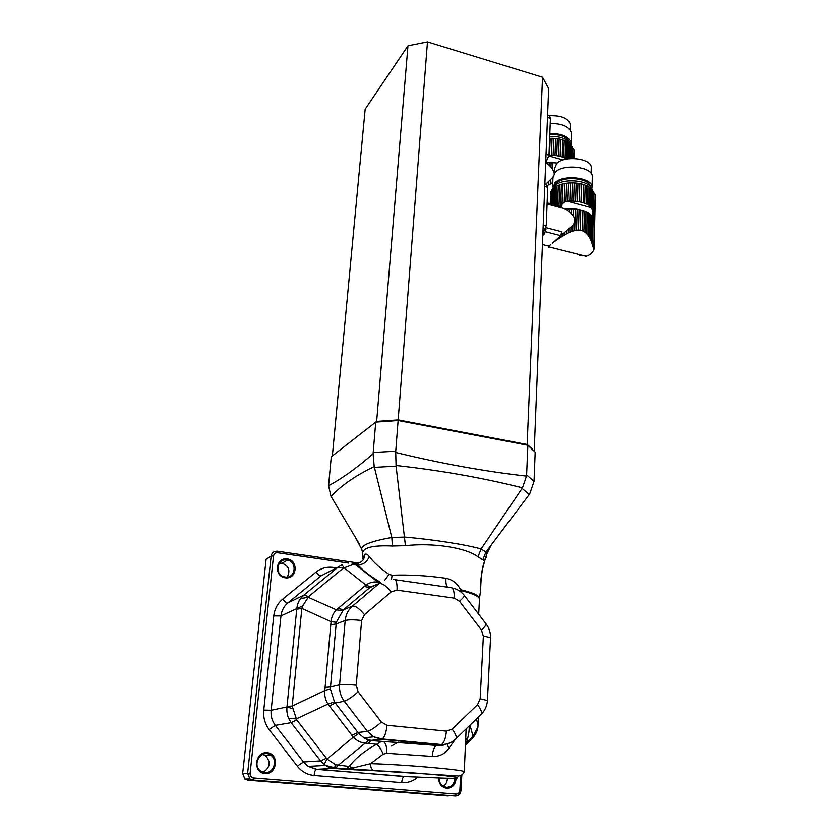 <?xml version="1.0" encoding="UTF-8"?>
<svg xmlns="http://www.w3.org/2000/svg" width="838" height="838" viewBox="0 0 838 838"><rect width="100%" height="100%" fill="white"/><g stroke="black" fill="none" stroke-linecap="round" stroke-linejoin="round"><path stroke-width="1.26" d="M567.651 210.244L567.693 209.008L566.059 209.102L569.431 211.742L569.526 208.903L573.36 208.945L573.15 215.921L571.369 213.669L571.516 208.882M569.431 211.742L571.369 213.669M567.693 209.008L569.526 208.903M573.15 215.921C575.402 219.168 575.297 222.259 572.857 225.192L572.668 231.141L574.679 230.544L575.339 209.081L573.36 208.945M574.679 230.544L576.513 230.188L577.141 209.291L575.339 209.081M576.513 230.188L578.43 230.052L579.037 209.605L577.141 209.291M578.43 230.052L580.147 230.178L580.734 209.961L579.037 209.605M580.147 230.178L582.337 230.754L582.913 210.537L580.734 209.961M582.337 230.754L583.856 231.477L584.432 211.05L582.913 210.537M583.856 231.477L585.385 232.514L585.961 211.658L584.432 211.05M585.385 232.514L586.673 233.676L587.26 212.286L585.961 211.658M586.673 233.676L587.951 235.122L588.538 213.009L587.26 212.286M587.951 235.122L588.988 236.588L589.596 213.732L588.538 213.009M588.988 236.588L589.962 238.275L590.581 214.549L589.596 213.732M589.962 238.275L590.706 239.888L591.345 215.335L590.581 214.549M590.706 239.888L591.366 241.658L592.026 216.131L591.345 215.335M572.344 182.894L570.364 182.925L569.777 201.11L571.767 201.089L572.344 182.894L574.177 182.946L573.611 201.141L575.58 201.288L576.146 183.093L577.927 183.302L577.382 201.497L579.268 201.801L579.812 183.616L581.488 183.972L580.964 202.157L583.143 202.744L583.657 184.57L585.154 185.093L584.652 203.257L586.171 203.875L586.673 185.722L587.972 186.361L587.469 204.503L588.747 205.237L589.24 187.115L590.277 187.848L589.795 205.959L590.79 206.787L591.261 188.697L592.026 189.503L591.555 207.583L592.958 212.056L591.817 243.282L591.366 241.658M592.497 216.497L591.366 242.025M591.817 243.282L592.854 216.089M548.911 247.367L548.66 246.487M549.948 245.22L550.671 244.591L549.948 245.251M552.357 243.177L572.857 225.192M566.059 209.102L547.078 204.022M545.559 231.749L560.496 235.604L561.984 231.801L546.03 227.664M573.318 253.055L573.978 253.296M552.19 204.231L552.766 188.801L554.431 187.408L553.792 204.65M552.85 204.409L553.457 188.162M554.945 204.964L555.615 186.644L554.431 187.408M554.84 241.135L553.583 242.172M556.139 205.289L556.841 185.984L559.742 184.789L558.988 205.959L560.632 206.389L561.408 184.266L559.742 184.789M557.563 205.666L558.297 185.324M557.825 238.673L556.338 239.898M561.23 235.876L561.198 237.007L559.522 238.086L559.554 237.259M547.12 202.869L561.848 206.808L563.031 183.857L566.614 183.229L565.996 201.497L567.944 201.214L568.552 183.03L566.614 183.229M562.34 203.98L564.225 202.22L564.864 183.491M564.948 232.765L564.885 234.787L563.084 235.845L563.136 234.294M568.855 229.329L568.751 232.755L566.876 233.697L566.97 231.026M572.668 231.141L570.793 231.843L570.929 227.339M591.879 189.419C590.78 180.212 562.623 177.488 554.735 185.837L552.588 189.179M550.21 203.697L550.692 193.107M550.283 203.718L550.723 192.331L551.414 190.802M550.535 203.781L551.006 191.389M550.922 203.885L551.425 190.519L552.766 188.801M551.498 204.043L552.043 189.608M552.357 243.219L553.572 242.276M555.615 186.644L556.841 185.984M554.829 241.344L556.317 240.265M557.804 239.239L559.522 238.086M561.408 184.266L563.031 183.857M561.848 206.808L560.632 206.389M561.198 237.007L563.084 235.845M564.225 202.22L565.996 201.497M564.885 234.787L566.876 233.697M568.552 183.03L570.364 182.925M569.777 201.11L567.944 201.214M568.751 232.755L570.793 231.843M573.611 201.141L571.767 201.089M576.146 183.093L574.177 182.946M577.382 201.497L575.58 201.288M579.812 183.616L577.927 183.302M580.964 202.157L579.268 201.801M583.657 184.57L581.488 183.972M584.652 203.257L583.143 202.744M586.673 185.722L585.154 185.093M587.469 204.503L586.171 203.875M589.24 187.115L587.972 186.361M589.795 205.959L588.747 205.237M591.261 188.697L590.277 187.848M591.555 207.583L590.79 206.787M592.215 208.578L592.686 190.415L592.026 189.503M592.686 190.54L592.665 209.888M592.958 212.056L593.147 191.284M593.461 192.195L595.368 195.191M579.268 255.098L586.296 256.156C588.957 255.569 591.408 253.652 593.66 250.394L594.016 249.096L592.12 244.916M554.442 186.12L556.369 183.218C563.576 175.571 589.187 178.054 590.235 186.476M591.796 189.126L592.037 186.822C591.785 177.352 562.916 174.199 554.85 182.799L552.724 188.728M554.41 173.078L554.588 168.459L556.704 163.473C564.236 155.229 591.041 158.193 591.261 167.265L591.219 168.763M592.267 177.813L592.309 176.231C592.068 166.626 563.293 163.473 555.238 172.188L552.975 177.457L552.64 186.424M545.475 229.444L546.051 227.308M545.957 229.57L544.176 234.221L542.804 235.405M560.496 235.604L561.984 231.801M328.559 485.694C341.663 478.833 356.506 468.212 373.067 453.808L374.219 466.661C356.443 475.01 342.03 484.898 330.989 496.358L328.559 485.694L331.282 456.773L375.738 422.111L373.193 452.51L395.746 451.179L398.165 419.911L527.144 444.507L527.856 445.25L526.62 474.884L534.016 481.379L535.178 452.195L527.856 445.25L398.113 420.54L375.738 422.111L376.65 421.42L398.165 419.911L527.144 444.507L532.046 448.613M330.989 496.358L359.334 544.019M534.016 481.379L529.689 493.917L485.914 552.064L486.669 554.19C486.983 556.6 485.967 558.621 483.631 560.255M395.746 451.179L395.693 452.478C440.882 463.487 484.49 471.365 526.515 476.12L526.62 474.884M373.067 453.808L373.193 452.51M361.911 549.759L361.702 549.215C361.126 545.119 371.161 541.201 391.807 537.472L392.414 546.009C371.758 545.056 361.838 547.853 362.676 554.4L362.665 556.788M395.693 452.478L396.081 466.19L374.397 467.363L391.807 537.472L404.848 537.085C434.409 539.682 465.729 544.616 481.106 548.963L477.985 556.788C466.012 547.696 433.414 542.532 405.445 545.674L392.414 546.009M374.397 467.363L374.219 466.661M526.515 476.12L522.462 487.842C483.034 477.911 440.882 470.453 396.018 465.478M529.27 494.483L522.074 488.439L522.462 487.842M396.081 466.19L405.445 545.674M481.096 548.984L485.904 552.074L482.824 559.805L477.985 556.788M479.535 598.102L480.614 590.067C480.143 581.656 482.248 565.839 484.416 561.973L484.532 561.104L482.824 559.805M522.074 488.439L481.106 548.963M362.665 558.433L364.834 554.368C366.091 553.646 367.557 554.358 369.223 556.505C373.968 562.675 380.567 568.635 389.021 574.365L392.09 575.203L391.482 579.309M392.09 575.203C409.593 574.606 427.558 575.633 445.984 578.283C452.604 579.634 457.475 583.447 460.565 589.701L459.528 590.979M479.409 600.469L479.504 598.73C478.215 595.933 471.878 593.199 460.491 590.518L460.565 589.701C471.899 592.372 478.226 595.106 479.556 597.903L480.614 590.067C481.064 575.538 481.934 570.72 484.416 561.973L486.669 554.19L491.257 544.962M484.636 561.292L483.306 565.409M445.984 578.283C445.648 582.525 446.172 585.5 447.544 587.197M384.652 580.388L389.021 574.365M364.834 554.368C364.373 559.774 361.513 562.874 356.265 563.649M369.223 556.505C367.18 561.942 363.388 564.718 357.857 564.812L354.516 563.576M380.682 582.41C370.773 576.617 363.168 570.751 357.857 564.812L352.683 563.251M448.299 795.974L247.818 780.199L244.916 779.078L242.653 773.495L266.128 559.229L271.145 556.034C271.858 552.661 273.911 551.048 277.305 551.195L277.619 552.745C275.356 552.651 273.984 553.729 273.513 555.982L250.091 773.432C250.059 776.009 251.222 777.517 253.589 777.968L456.123 794.099C458.26 794.026 459.496 792.79 459.842 790.391L460.659 775.506M461.549 592.518L460.491 590.518L459.905 591.24M285.308 577.822C273.513 576.272 275.587 557.102 287.277 558.925C298.936 560.486 297.029 579.508 285.308 577.822M456.102 778.219C455.61 784.672 452.499 788.045 446.769 788.328C441.595 787.353 438.861 783.897 438.546 777.968M264.955 773.568C252.479 772.646 254.773 751.456 267.123 752.681C279.452 753.624 277.347 774.647 264.955 773.568M262.692 754.41L265.426 755.604C271.072 761.878 270.328 767.419 263.205 772.248M279.326 563.157L282.165 563.23C288.848 566.038 290.524 570.636 287.204 577.047M447.356 778.251C447.345 781.802 445.984 784.483 443.292 786.306M460.732 590.968L460.272 591.502M354.285 769.86L353.133 767.901L345.539 769.347L334.226 768.394C330.926 768.09 328.035 767.105 325.542 765.44L320.535 760.883L291.153 722.66L288.576 718.208C287.12 714.908 286.586 711.148 286.973 706.926L296.809 608.66C297.249 604.69 298.464 601.38 300.465 598.72L303.723 595.242L338.049 567.148L321.101 575.811L287.863 602.931C283.904 606.262 281.599 610.598 280.96 615.93L271.145 710.278C270.643 715.903 272.025 720.921 275.304 725.331L303.492 761.972L308.206 766.351L316.45 769.19L404.241 776.543L430.177 777.57C455.264 778.879 466.211 778.345 450.027 776.281C434.304 774.249 395.473 771.379 374.513 770.719L345.539 769.347L349.205 766.466C355.815 757.929 364.959 750.544 376.629 744.291L365.138 743.086C360.57 742.667 356.642 740.687 353.353 737.126L327.962 704.067C325.406 700.023 324.348 695.519 324.798 690.554L331.062 621.702C331.492 616.936 333.273 612.987 336.426 609.844L365.923 585.071C369.548 582.504 373.549 581.52 377.938 582.138L379.436 583.332M352.023 563.241L352.966 564.498L343.161 568.237L308.688 596.551L302.707 605.884L301.837 608.388L292.19 706.046L296.683 719.842L327.019 759.019L335.65 764.748L349.205 766.466L353.133 767.901L370.595 763.659C401.371 764.371 463.288 769.713 464.262 771.651L464.158 772.081M380.641 582.441L377.938 582.138L355.165 564.424L352.966 564.498M285.14 577.026C295.479 578.859 297.689 561.753 287.392 560.098C277.116 557.542 273.9 574.742 284.312 576.858L285.14 577.026M264.798 772.531C273.628 773.694 278.268 759.731 270.664 755.132C261.697 748.449 251.264 764.665 260.597 770.96L264.798 772.531M439.06 777.989C439.091 781.854 440.61 784.693 443.637 786.505L446.445 787.332C451.588 787.081 454.385 784.064 454.856 778.272M454.741 776.962L454.563 776.051M379.164 583.552L370.647 586.925L343.412 609.813L336.3 622.267L330.35 688.763L334.467 701.94L358.716 733.533L364.059 737.849L369.768 740.111L383.814 741.787C386.004 743.694 386.967 747.527 386.706 753.278L383.113 754.19L370.595 763.659C370.48 766.938 371.444 769.179 373.465 770.405L335.881 768.037L337.892 765.503L368.49 740.383L369.768 740.111M343.161 568.237L338.049 567.148L341.998 564.697L343.999 567.724L365.923 585.071L370.647 586.925M300.465 598.72L308.07 597.232L336.426 609.844L342.522 610.64M418.015 777.015C413.239 781.163 407.802 783.038 401.716 782.64L314.103 775.475C307.316 774.804 301.711 771.683 297.281 766.131L269.155 729.573C264.902 723.843 263.111 717.338 263.771 710.048L273.743 615.951L280.96 615.93L302.707 605.884M324.138 764.466L327.019 759.019L353.353 737.126L358.716 733.533M334.802 768.446L335.881 768.037L325.542 765.44L308.206 766.351L316.094 769.326L334.226 768.394L335.65 764.748M469.186 725.938C469.469 730.233 468.536 735.869 466.399 742.845L473.061 736.246L473.795 736.654M469.961 725.184L473.061 736.246L477.964 726.85M477.639 727.342L478.131 725.216M288.576 718.208L296.202 718.941L327.962 704.067L334.467 701.94M263.771 710.048L271.145 710.278L286.973 706.926L292.567 708.697M465.792 743.285L466.399 742.845L465.739 744.238M287.046 706.329L292.19 706.046L324.798 690.554L330.35 688.763M296.767 609.216L301.837 608.388L331.062 621.702L336.3 622.267M374.513 770.719L458.47 775.978C461.403 775.642 463.33 774.207 464.262 771.651L466.138 728.882M383.113 754.19C381.51 749.738 379.352 746.438 376.629 744.291L380.808 741.756L383.008 741.431L437.216 745.16L443.585 744.49M466.054 738.498L465.991 739.703M455.034 739.724L448.749 748.512C444.748 754.074 439.238 756.704 432.23 756.41L386.706 753.278M447.377 743.777L448.749 748.512M393.462 579.487C396.123 579.068 397.317 582.62 397.034 590.151L391.241 591.838L364.499 614.694L361.618 620.487L356.244 685.201L358.151 691.8L381.363 722.052L386.978 725.268L446.382 731.124C445.785 738.058 444.161 742.541 441.521 744.563L436.368 745.422C434.115 747.067 432.733 750.733 432.23 756.41M445.072 744.301C442.579 745.789 439.678 746.166 436.368 745.422L368.49 740.373L364.059 737.849L373.591 736.812L367.4 731.344L344.282 701.238C340.699 696.409 339.139 690.941 339.579 684.824L345.193 620.497C345.801 614.61 348.21 609.823 352.431 606.146C355.438 605.717 359.46 608.577 364.499 614.694M547.465 163.892L547.518 162.729L545.978 162.844L549.141 165.264L549.236 162.624L552.87 162.635L552.619 169.161L550.954 167.066L551.132 162.593M549.141 165.264L550.954 167.066M547.518 162.729L549.236 162.624M556.422 163.756L556.453 162.981L552.87 162.635M552.619 169.161L554.19 173.361M552.933 176.954L552.085 183.365L552.755 183.145M546.659 184.36L546.701 183.302L545.685 184.192M546.701 183.302L552.294 177.813M547.57 185.47L548.377 184.894L548.502 181.699M551.404 155.302L549.519 155.334L550.178 138.333L552.053 138.301L553.792 138.343L553.143 155.344L551.404 155.302L552.053 138.301M552.085 183.365L550.304 184.035L550.461 179.824M570.783 144.859C568.059 139.056 561.041 136.238 549.718 136.385M549.634 138.438L550.178 138.333M549.519 155.334L548.974 155.439M548.377 184.894L550.304 184.035M553.143 155.344L555.018 155.48L555.646 138.48L553.792 138.343M555.646 138.48L557.343 138.689L556.715 155.69L555.018 155.48M556.715 155.69L558.517 155.994L559.135 138.993L557.343 138.689M559.135 138.993L560.737 139.349L560.13 156.35L558.517 155.994M560.13 156.35L562.204 156.936L562.801 139.946L560.737 139.349M562.801 139.946L564.236 140.47L563.639 157.45L562.204 156.936M563.639 157.45L565.105 158.068L565.681 141.098L564.236 140.47M565.681 141.098L566.928 141.737L566.352 158.696L565.105 158.068M566.352 158.696L566.897 159.011M567.598 158.895L568.154 142.491L566.928 141.737M568.154 142.491L569.159 143.235L568.646 158.749M569.63 158.644L570.112 144.084L569.159 143.235M570.112 144.084L570.856 144.901L570.416 158.571M571.516 145.896L571.107 158.529L571.516 145.822L570.856 144.901M571.516 145.98L571.6 158.508M571.956 158.497L571.977 146.702M572.302 147.614L574.198 150.683M549.791 134.415C560.245 134.206 566.729 136.783 569.253 142.156M570.877 144.932L571.045 142.889C569.023 136.573 561.952 133.452 549.833 133.514M549.686 115.749C561.429 115.34 568.342 118.284 570.427 124.579L570.374 126.035M571.317 134.52L571.369 132.97C569.358 126.59 562.308 123.437 550.22 123.511M332.34 455.945L365.159 109.191L407.97 45.797L376.65 421.42L398.165 419.911L427.474 41.9L542.532 77.211L527.144 444.507M534.204 450.907L548.66 88.545L542.532 77.211M407.97 45.797L427.474 41.9M544.857 183.962L546.324 184.36L547.727 187.283L546.229 225.673L542.888 233.278M547.602 115.204L549.183 115.675L550.419 118.326L548.984 155.166L545.695 162.865M404.586 776.533L403.832 776.669C402.711 777.507 402.01 779.497 401.716 782.64M592.466 245.995L593.817 192.834M593.775 248.32L595.127 194.395M544.176 234.221L542.867 233.875M567.431 201.256L591.743 207.824M478.687 614.233L479.451 599.746M277.493 551.226L358.884 563.105M348.702 563.094L277.619 552.745M273.743 615.951C274.592 609.037 277.588 603.423 282.731 599.107L315.916 572.165C321.017 568.185 326.768 566.603 333.168 567.42L336.562 567.902M242.653 773.495L247.619 773.296L271.145 556.034L273.513 555.982M447.722 795.964L247.818 780.199M253.589 777.968L252.856 780.094L249.913 778.952L247.619 773.296L250.091 773.432M458.26 795.283L455.411 796.048C458.637 795.817 460.491 793.974 460.973 790.517L460.973 790.527M395.127 579.728L450.058 587.553C453.002 587.187 454.395 590.706 454.269 598.133L397.034 590.151M452.08 587.951C456.982 588.925 461.015 591.366 464.189 595.263C464.891 595.818 463.33 597.829 459.517 601.307L454.269 598.133M459.842 790.391L460.973 790.517L461.822 774.972M308.688 596.551L303.723 595.242L287.863 602.931C286.68 603.119 284.962 601.852 282.731 599.107M326.254 758.306L320.535 760.883L303.492 761.972L297.281 766.131M296.683 719.842L291.153 722.66L275.304 725.331L269.155 729.573M407.624 776.648L316.094 769.326C315.119 770.206 314.459 772.259 314.103 775.475M321.101 575.811C319.854 576.073 318.126 574.858 315.916 572.165M456.123 794.099L455.411 796.048L252.961 780.042L249.913 778.952L244.916 779.078M391.503 746.019L398.071 742.185M399.736 741.043L400.26 740.677M464.399 595.535L485.883 623.65C486.679 624.331 485.202 626.447 481.441 629.998L459.517 601.307M446.382 731.124L452.132 729.081L477.576 704.664L480.153 698.787L483.358 636.199L481.441 629.998M338.06 608.378L343.412 609.813L352.431 606.146L379.101 583.615L369.673 587.679L364.195 586.422M490.492 638.462L490.513 638.147C489.979 637.425 487.59 636.765 483.358 636.199M379.101 583.615C382.212 583.07 386.255 585.814 391.241 591.838M356.244 685.201C348.409 684.437 342.857 684.311 339.579 684.824L330.382 687.013L324.903 687.401M358.151 691.8C352.054 697.059 347.424 700.212 344.282 701.238L335.221 703.03L329.334 706.005M487.433 700.505L480.153 698.787M361.618 620.487C353.919 619.628 348.44 619.628 345.193 620.497L336.028 623.985L330.601 624.75M477.576 704.664C480.551 708.676 481.881 711.776 481.546 713.986L480.09 715.39M452.132 729.081C455.149 733.145 456.542 736.256 456.291 738.404L454.856 739.745M381.363 722.052C375.319 727.384 370.668 730.485 367.4 731.344L357.857 732.506L351.824 735.293M440.537 744.888L381.395 739.315L373.591 736.812L382.285 738.98L371.328 740.342L367.966 743.495M386.978 725.268C386.287 732.328 384.715 736.895 382.285 738.98L441.521 744.563C447.303 744.532 452.227 742.478 456.291 738.404L481.546 713.986C485.129 710.174 487.098 705.606 487.454 700.285L490.513 638.147C490.733 632.931 489.277 628.196 486.124 623.964M476.424 718.941L478.027 724.912L478.435 716.993M472.402 736.99L472.339 738.351L473.732 736.738C476.005 733.742 477.398 730.558 477.911 727.206L478.561 716.867M472.328 738.362L470.705 739.944M572.333 158.487L572.658 148.274M573.674 158.497L573.946 149.845M548.921 155.952L563.084 159.953M542.919 232.555L543.527 232.723M543.223 224.888L546.229 225.673M544.752 186.476L547.727 187.283M545.727 162.08L546.334 162.247M546.041 154.328L548.984 155.166M547.507 117.467L550.419 118.326M542.437 244.507L548.89 246.152M548.743 246.833L585.71 256.208M592.215 208.84L592.686 190.603M594.016 249.106L595.378 194.919M591.104 173.393L591.261 167.265M592.037 186.822L592.309 176.231M355.008 536.749L361.702 549.215L362.592 552.661M270.664 755.132L265.426 755.604M287.392 560.098L282.165 563.23M465.708 744.814L472.339 738.351M573.946 158.497L574.208 150.411M570.249 130.089L570.427 124.579M571.045 142.889L571.369 132.97"/></g></svg>
